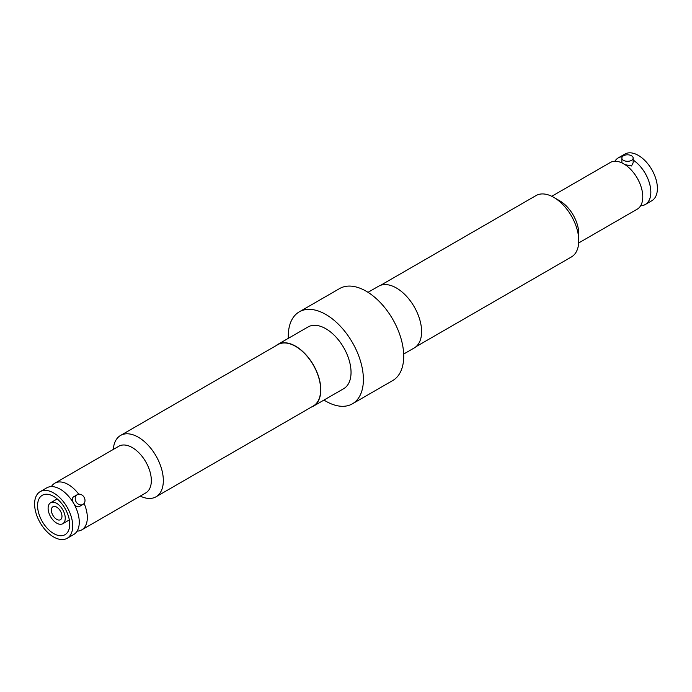<?xml version="1.0" encoding="UTF-8"?>
<svg xmlns="http://www.w3.org/2000/svg" width="692" height="692" viewBox="0 0 692 692"><rect width="100%" height="100%" fill="white"/><g stroke="black" fill="none" stroke-linecap="round" stroke-linejoin="round"><path stroke-width="1.04" d="M82.962 504.425A5.64 4.602 -120.4 0 1 82.945 504.433L79.519 506.44C75.653 509.053 69.658 498.698 73.854 496.683L77.253 494.693A5.64 4.602 -120.4 0 1 77.279 494.676A5.64 4.602 -120.4 0 1 84.087 497.237A5.64 4.602 -120.4 0 1 82.962 504.425A5.64 4.602 -120.4 0 1 76.129 501.873A5.64 4.602 -120.4 0 1 77.253 494.693M84.087 503.413A26.945 15.553 60 0 1 81.794 529.847A26.945 15.553 60 0 1 81.742 529.873A26.945 15.553 60 0 1 77.089 531.136M51.381 486.606A26.945 15.553 60 0 1 54.746 483.241A26.945 15.553 60 0 1 54.798 483.206A26.945 15.553 60 0 1 78.732 494.192M578.694 242.961L637.202 209.183A26.945 15.553 -120 0 0 642.133 202.185A26.945 15.553 -120 0 0 642.782 196.848A26.945 15.553 -120 0 0 625.006 164.635L631.493 165.968L633.145 162.854L633.145 158.061A5.64 3.252 180 0 1 631.493 160.362A5.64 3.252 180 0 1 625.352 161.063A5.64 3.252 180 0 1 621.866 158.061A5.64 3.252 180 0 1 623.518 155.752A5.64 3.252 180 0 1 629.668 155.051A5.64 3.252 180 0 1 633.145 158.061M621.866 158.061L621.866 162.577L622.454 163.156A26.945 15.553 -120 0 0 618.778 161.746A26.945 15.553 -120 0 0 610.258 162.516L551.749 196.294M622.445 156.626A26.945 15.553 -120 0 0 618.319 157.854A26.945 15.553 -120 0 0 614.911 161.253A26.91 15.535 60 0 1 622.411 156.66M633.145 160.06A26.91 15.535 60 0 1 650.826 192.177A26.91 15.535 60 0 1 640.636 205.749M60.438 519.709A7.482 4.325 60 0 1 60.42 519.718A7.482 4.325 60 0 1 52.947 515.41A7.482 4.325 60 0 1 52.921 506.76A7.482 4.325 60 0 1 52.938 506.752A7.482 4.325 60 0 1 60.412 511.059A7.482 4.325 60 0 1 60.438 519.709M50.594 502.755A12.119 6.998 60 0 1 50.62 502.738A12.119 6.998 60 0 1 62.721 509.71A12.119 6.998 60 0 1 62.764 523.714A12.119 6.998 60 0 1 62.738 523.732A12.119 6.998 60 0 1 50.628 516.751A12.119 6.998 60 0 1 50.594 502.755L57.211 498.932M65.065 534.648A22.741 13.131 60 0 1 65.022 534.674A22.741 13.131 60 0 1 42.307 521.586A22.741 13.131 60 0 1 42.238 495.316A22.741 13.131 60 0 1 42.281 495.29A22.741 13.131 60 0 1 64.996 508.378A22.741 13.131 60 0 1 65.065 534.648M46.675 487.895A26.945 15.553 60 0 1 46.736 487.86A26.945 15.553 60 0 1 73.655 503.369A26.945 15.553 60 0 1 73.733 534.501A26.945 15.553 60 0 1 73.681 534.535A26.945 15.553 60 0 1 73.62 534.561M40.127 491.675A26.945 15.553 60 0 1 40.179 491.64A26.945 15.553 60 0 1 67.098 507.149A26.945 15.553 60 0 1 67.176 538.281A26.945 15.553 60 0 1 67.124 538.315A26.945 15.553 60 0 1 40.205 522.806A26.945 15.553 60 0 1 40.127 491.675M118.756 446.279A26.945 15.553 60 0 1 118.808 446.245A26.945 15.553 60 0 1 145.701 461.711A26.945 15.553 60 0 1 145.813 492.886A26.945 15.553 60 0 1 145.752 492.92A26.945 15.553 60 0 1 145.701 492.946M113.306 449.428A35.43 20.457 60 0 1 120.572 435.441A35.43 20.457 60 0 1 155.925 455.768A35.43 20.457 60 0 1 155.994 496.804A35.43 20.457 60 0 1 140.251 496.095M155.994 496.804L313.312 405.979A35.43 20.457 -120 0 0 313.234 364.943A35.43 20.457 -120 0 0 277.881 344.616L120.572 435.441M368.023 292.327L378.585 286.228A35.638 20.578 60 0 1 396.404 287.993A35.638 20.578 60 0 1 419.689 319.401A35.638 20.578 60 0 1 414.223 347.964L403.67 354.053M288.33 338.336A53.102 30.664 60 0 1 299.281 311.841A53.102 30.664 60 0 1 325.837 314.471A53.102 30.664 60 0 1 360.532 361.267A53.102 30.664 60 0 1 352.392 403.825A53.102 30.664 60 0 1 325.837 401.196A53.102 30.664 60 0 1 323.977 400.062M299.281 311.841L339.608 288.564A53.102 30.664 60 0 1 366.163 291.194A53.102 30.664 60 0 1 400.858 337.99A53.102 30.664 60 0 1 392.719 380.548L352.392 403.825M275.935 345.74A35.638 20.578 60 0 1 277.777 344.426A35.638 20.578 60 0 1 295.596 346.19A35.638 20.578 60 0 1 318.882 377.598A35.638 20.578 60 0 1 313.415 406.161A35.638 20.578 60 0 1 311.357 407.104M277.777 344.426L308.018 326.97A35.638 20.578 60 0 1 325.837 328.735A35.638 20.578 60 0 1 349.123 360.143A35.638 20.578 60 0 1 343.656 388.705L313.415 406.161M416.065 346.649L571.428 256.948A35.43 20.457 -120 0 0 578.772 240.73A35.43 20.457 -120 0 0 553.721 197.341L553.721 197.341A35.43 20.457 -120 0 0 536.006 195.585L380.643 285.286M578.772 240.73L578.772 233.81A26.945 15.553 -120 0 0 559.716 200.81L553.721 197.341L559.716 200.81M622.454 163.156L625.006 164.635M640.619 205.784A26.945 15.553 -120 0 0 645.264 204.529A26.945 15.553 -120 0 0 650.843 192.194A26.945 15.553 -120 0 0 633.145 160.025M645.264 204.529L651.821 200.741A26.945 15.553 -120 0 0 657.4 188.406A26.945 15.553 -120 0 0 645.636 161.297A26.945 15.553 -120 0 0 624.876 154.074L618.319 157.854M46.736 487.86L40.179 491.64M118.808 446.245L54.798 483.206M145.752 492.92L81.742 529.873M73.681 534.535L67.124 538.315M69.33 519.917L62.738 523.732"/></g></svg>

